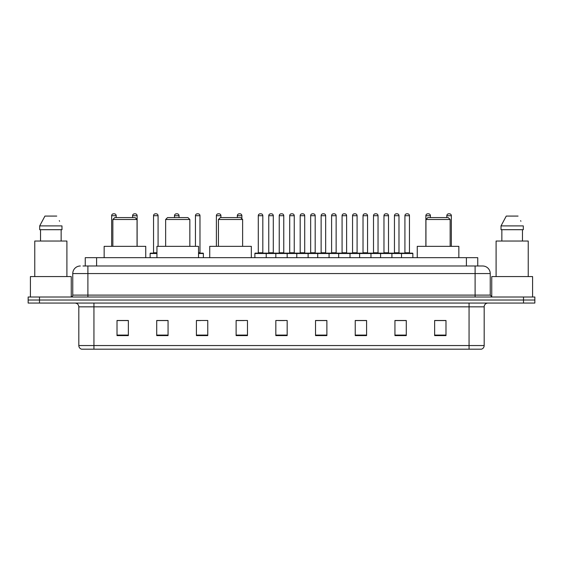 <?xml version="1.0" encoding="UTF-8"?>
<svg xmlns="http://www.w3.org/2000/svg" width="563" height="563" viewBox="0 0 563 563"><rect width="100%" height="100%" fill="white"/><g stroke="black" fill="none" stroke-linecap="round" stroke-linejoin="round"><path stroke-width="0.84" d="M85.252 265.996L85.252 257.678L477.748 257.678L477.748 265.996M83.155 265.996L480.021 265.996M82.979 265.996L87.898 265.996L87.898 273.562L72.768 273.562L72.768 295.111A1.893 1.893 0 0 1 70.882 297.004M80.333 265.996A7.565 7.565 0 0 0 72.768 273.562M490.232 273.562L475.102 273.562L475.102 265.996L482.667 265.996A7.565 7.565 0 0 1 490.232 273.562L490.232 295.111L492.118 297.004M39.494 297.004L28.15 297.004L28.15 300.03L39.494 300.03L28.15 300.03L28.15 303.056L39.494 303.056L39.494 300.03L523.506 300.03L39.494 300.03L39.494 297.004L523.506 297.004L523.506 300.03L534.85 300.03L523.506 300.03L523.506 303.056L39.494 303.056M534.85 297.004L534.85 300.03L534.85 297.004L523.506 297.004M481.266 349.187L469.056 349.187L469.056 345.555L484.18 345.555L484.18 306.835A3.779 3.779 0 0 1 487.959 303.056M481.154 349.187L81.544 349.187A3.779 3.779 0 0 1 78.82 345.555L78.82 306.835C78.595 304.541 77.335 303.281 75.041 303.056M445.987 335.611L445.987 320.488L434.643 320.488L434.643 335.611L445.987 335.611M406.282 335.611L406.282 320.488L394.937 320.488L394.937 335.611L406.282 335.611M366.583 335.611L366.583 320.488L355.239 320.488L355.239 335.611L366.583 335.611M326.878 335.611L326.878 320.488L315.533 320.488L315.533 335.611L326.878 335.611M128.357 335.611L128.357 320.488L117.013 320.488L117.013 335.611L128.357 335.611M168.063 335.611L168.063 320.488L156.718 320.488L156.718 335.611L168.063 335.611M207.761 335.611L207.761 320.488L196.417 320.488L196.417 335.611L207.761 335.611M247.467 335.611L247.467 320.488L236.122 320.488L236.122 335.611L247.467 335.611M287.172 335.611L287.172 320.488L275.828 320.488L275.828 335.611L287.172 335.611M534.85 303.056L534.85 300.03L534.85 303.056L523.506 303.056M362.459 320.565L357.653 320.565M404.354 320.565L399.554 320.565M236.122 320.565L244.138 320.565M196.417 320.565L200.541 320.565M164.129 320.565L158.646 320.565M315.533 320.565L326.23 320.565M320.558 320.565L315.759 320.565M278.664 320.565L284.336 320.565M168.063 320.565L156.718 320.565M128.357 320.565L117.013 320.565M366.583 320.565L355.239 320.565M406.282 320.565L394.937 320.565M445.987 320.565L434.643 320.565M71.255 296.968L71.255 276.581L30.416 276.581L30.416 297.004M66.906 276.581L66.906 241.041L34.765 241.041L34.765 276.581M61.149 229.697L61.149 241.041L61.149 229.697M39.699 225.911L44.934 216.079L39.699 225.911L39.699 229.697L61.979 229.697L61.979 225.911L39.699 225.911M59.587 221.245L59.291 220.675M40.529 229.697L40.529 241.041M56.743 216.079L44.934 216.079M112.853 219.486L137.055 219.486L135.162 217.592L114.739 217.592L112.853 219.486L112.853 246.334M137.055 219.486L137.055 246.334M145.747 257.678L145.747 246.334L104.155 246.334L104.155 257.678M165.642 219.486L189.844 219.486L187.951 217.592L167.528 217.592L165.642 219.486L165.642 246.334M189.844 219.486L189.844 246.334M198.535 257.678L198.535 246.334L156.943 246.334L156.943 257.678M218.43 219.486L242.625 219.486L240.739 217.592L220.316 217.592L218.43 219.486L218.43 246.334M242.625 219.486L242.625 246.334M251.323 257.678L251.323 246.334L209.732 246.334L209.732 257.678M425.945 219.486L450.147 219.486L448.261 217.592L427.838 217.592L425.945 219.486L425.945 246.334M450.147 219.486L450.147 246.334M458.845 257.678L458.845 246.334L417.253 246.334L417.253 257.678M532.584 297.004L532.584 276.581L491.745 276.581L491.745 296.968M528.235 276.581L528.235 241.041L496.094 241.041L496.094 276.581M501.021 225.911L506.257 216.079L501.021 225.911L501.021 229.697L523.301 229.697L523.301 225.911L501.021 225.911M520.909 221.245L520.613 220.675M501.851 229.697L501.851 241.041M522.471 241.041L522.471 229.697M518.066 216.079L506.257 216.079M401.518 257.678L401.518 253.519A0.38 0.38 0 0 1 401.898 253.139L412.489 253.139A0.38 0.38 0 0 1 412.862 253.519L254.877 253.519A0.38 0.38 0 0 1 255.257 253.139L265.849 253.139A0.38 0.38 0 0 1 266.222 253.519L266.222 257.678M260.929 213.813L260.176 213.813L260.929 213.813A1.893 1.893 0 0 1 262.822 215.706L258.283 215.706A1.893 1.893 0 0 1 260.176 213.813L260.929 213.813A1.893 1.893 0 0 1 262.822 215.706L262.822 252.759A0.38 0.38 0 0 0 263.195 253.139L257.903 253.139A0.38 0.38 0 0 0 258.283 252.759A0.38 0.38 0 0 1 257.903 253.139M260.176 213.813A1.893 1.893 0 0 0 258.283 215.706L258.283 252.759L262.822 252.759A0.38 0.38 0 0 0 263.195 253.139M265.849 253.139L255.257 253.139A0.38 0.38 0 0 0 254.877 253.519L254.877 257.678M275.828 257.678L275.828 253.519A0.38 0.38 0 0 1 276.208 253.139L286.792 253.139A0.38 0.38 0 0 1 287.172 253.519L287.172 257.678M281.88 213.813L281.12 213.813L281.88 213.813A1.893 1.893 0 0 1 283.766 215.706L279.234 215.706A1.893 1.893 0 0 1 281.12 213.813L281.88 213.813A1.893 1.893 0 0 1 283.766 215.706L283.766 252.759A0.38 0.38 0 0 0 284.146 253.139L278.854 253.139A0.38 0.38 0 0 0 279.234 252.759A0.38 0.38 0 0 1 278.854 253.139M281.12 213.813A1.893 1.893 0 0 0 279.234 215.706L279.234 252.759L283.766 252.759A0.38 0.38 0 0 0 284.146 253.139M296.778 257.678L296.778 253.519A0.38 0.38 0 0 1 297.151 253.139L307.743 253.139A0.38 0.38 0 0 1 308.123 253.519L308.123 257.678M302.071 213.813A1.893 1.893 0 0 0 300.178 215.706L300.178 252.759L304.717 252.759A0.38 0.38 0 0 0 305.097 253.139A0.38 0.38 0 0 1 304.717 252.759L304.717 215.706A1.893 1.893 0 0 0 302.824 213.813L302.071 213.813L302.824 213.813A1.893 1.893 0 0 1 304.717 215.706L300.178 215.706A1.893 1.893 0 0 1 302.071 213.813L302.824 213.813M300.178 252.759A0.38 0.38 0 0 1 299.805 253.139A0.38 0.38 0 0 0 300.178 252.759M317.722 257.678L317.722 253.519A0.38 0.38 0 0 1 318.102 253.139L328.693 253.139A0.38 0.38 0 0 1 329.066 253.519L329.066 257.678M323.021 213.813A1.893 1.893 0 0 0 321.128 215.706L321.128 252.759L325.667 252.759A0.38 0.38 0 0 0 326.047 253.139A0.38 0.38 0 0 1 325.667 252.759L325.667 215.706A1.893 1.893 0 0 0 323.774 213.813L323.021 213.813L323.774 213.813A1.893 1.893 0 0 1 325.667 215.706L321.128 215.706A1.893 1.893 0 0 1 323.021 213.813L323.774 213.813M321.128 252.759A0.38 0.38 0 0 1 320.748 253.139A0.38 0.38 0 0 0 321.128 252.759M338.673 257.678L338.673 253.519A0.38 0.38 0 0 1 339.053 253.139L349.637 253.139A0.38 0.38 0 0 1 350.017 253.519L350.017 257.678M343.965 213.813A1.893 1.893 0 0 0 342.079 215.706L342.079 252.759L346.618 252.759A0.38 0.38 0 0 0 346.991 253.139A0.38 0.38 0 0 1 346.618 252.759L346.618 215.706A1.893 1.893 0 0 0 344.725 213.813L343.965 213.813L344.725 213.813A1.893 1.893 0 0 1 346.618 215.706L342.079 215.706A1.893 1.893 0 0 1 343.965 213.813L344.725 213.813M342.079 252.759A0.38 0.38 0 0 1 341.699 253.139A0.38 0.38 0 0 0 342.079 252.759M359.623 257.678L359.623 253.519A0.38 0.38 0 0 1 360.003 253.139L370.588 253.139A0.38 0.38 0 0 1 370.968 253.519L370.968 257.678M364.915 213.813A1.893 1.893 0 0 0 363.022 215.706L363.022 252.759L367.562 252.759A0.38 0.38 0 0 0 367.942 253.139A0.38 0.38 0 0 1 367.562 252.759L367.562 215.706A1.893 1.893 0 0 0 365.676 213.813L364.915 213.813L365.676 213.813A1.893 1.893 0 0 1 367.562 215.706L363.022 215.706A1.893 1.893 0 0 1 364.915 213.813L365.676 213.813M363.022 252.759A0.38 0.38 0 0 1 362.649 253.139A0.38 0.38 0 0 0 363.022 252.759M380.574 257.678L380.574 253.519A0.38 0.38 0 0 1 380.947 253.139L391.538 253.139A0.38 0.38 0 0 1 391.918 253.519L391.918 257.678M385.866 213.813A1.893 1.893 0 0 0 383.973 215.706L383.973 252.759L388.512 252.759A0.38 0.38 0 0 0 388.892 253.139A0.38 0.38 0 0 1 388.512 252.759L388.512 215.706A1.893 1.893 0 0 0 386.619 213.813L385.866 213.813L386.619 213.813A1.893 1.893 0 0 1 388.512 215.706L383.973 215.706A1.893 1.893 0 0 1 385.866 213.813L386.619 213.813M383.973 252.759A0.38 0.38 0 0 1 383.593 253.139A0.38 0.38 0 0 0 383.973 252.759M406.817 213.813A1.893 1.893 0 0 0 404.924 215.706L404.924 252.759L409.463 252.759A0.38 0.38 0 0 0 409.836 253.139A0.38 0.38 0 0 1 409.463 252.759L409.463 215.706A1.893 1.893 0 0 0 407.57 213.813L406.817 213.813L407.57 213.813A1.893 1.893 0 0 1 409.463 215.706L404.924 215.706A1.893 1.893 0 0 1 406.817 213.813L407.57 213.813M404.924 252.759A0.38 0.38 0 0 1 404.544 253.139A0.38 0.38 0 0 0 404.924 252.759M401.898 253.139L412.489 253.139A0.38 0.38 0 0 1 412.862 253.519L412.862 257.678M276.32 253.139L265.729 253.139M268.755 215.706A1.893 1.893 0 0 1 270.648 213.813L271.401 213.813A1.893 1.893 0 0 1 273.294 215.706L268.755 215.706L268.755 252.759A0.38 0.38 0 0 1 268.382 253.139M273.294 215.706L273.294 252.759A0.38 0.38 0 0 0 273.674 253.139M297.271 253.139L286.68 253.139M289.706 215.706A1.893 1.893 0 0 1 291.599 213.813L292.352 213.813A1.893 1.893 0 0 1 294.245 215.706L289.706 215.706L289.706 252.759A0.38 0.38 0 0 1 289.326 253.139M294.245 215.706L294.245 252.759A0.38 0.38 0 0 0 294.618 253.139M318.215 253.139L307.63 253.139M310.656 215.706A1.893 1.893 0 0 1 312.542 213.813L313.302 213.813A1.893 1.893 0 0 1 315.189 215.706L310.656 215.706L310.656 252.759A0.38 0.38 0 0 1 310.276 253.139M315.189 215.706L315.189 252.759A0.38 0.38 0 0 0 315.569 253.139M339.165 253.139L328.581 253.139M331.6 215.706A1.893 1.893 0 0 1 333.493 213.813L334.253 213.813A1.893 1.893 0 0 1 336.139 215.706L331.6 215.706L331.6 252.759A0.38 0.38 0 0 1 331.227 253.139M336.139 215.706L336.139 252.759A0.38 0.38 0 0 0 336.519 253.139M360.116 253.139L349.524 253.139M352.551 215.706A1.893 1.893 0 0 1 354.444 213.813L355.197 213.813A1.893 1.893 0 0 1 357.09 215.706L352.551 215.706L352.551 252.759A0.38 0.38 0 0 1 352.171 253.139M357.09 215.706L357.09 252.759A0.38 0.38 0 0 0 357.47 253.139M381.06 253.139L370.475 253.139M373.501 215.706A1.893 1.893 0 0 1 375.387 213.813L376.147 213.813A1.893 1.893 0 0 1 378.04 215.706L373.501 215.706L373.501 252.759A0.38 0.38 0 0 1 373.121 253.139M378.04 215.706L378.04 252.759A0.38 0.38 0 0 0 378.413 253.139M402.01 253.139L391.426 253.139M394.452 215.706A1.893 1.893 0 0 1 396.338 213.813L397.098 213.813A1.893 1.893 0 0 1 398.984 215.706L394.452 215.706L394.452 252.759A0.38 0.38 0 0 1 394.072 253.139M398.984 215.706L398.984 252.759A0.38 0.38 0 0 0 399.364 253.139M116.182 217.592L116.182 215.706A1.893 1.893 0 0 0 114.289 213.813L113.536 213.813A1.893 1.893 0 0 0 111.643 215.706L111.643 246.334M137.126 246.334L137.126 215.706A1.893 1.893 0 0 0 135.24 213.813L134.48 213.813A1.893 1.893 0 0 0 132.594 215.706L132.594 217.592M156.943 253.519L150.138 253.519A0.38 0.38 0 0 1 150.511 253.139L156.943 253.139M153.537 215.706A1.893 1.893 0 0 1 155.43 213.813L156.183 213.813A1.893 1.893 0 0 1 158.076 215.706L153.537 215.706L153.537 252.759A0.38 0.38 0 0 1 153.164 253.139M158.076 215.706L158.076 246.334M150.138 253.519L150.138 257.678M179.027 217.592L179.027 215.706A1.893 1.893 0 0 0 177.134 213.813L176.381 213.813A1.893 1.893 0 0 0 174.488 215.706L174.488 217.592M203.377 257.678L203.377 253.519A0.38 0.38 0 0 0 202.997 253.139L198.535 253.139M199.978 215.706L195.438 215.706A1.893 1.893 0 0 1 197.324 213.813L198.085 213.813A1.893 1.893 0 0 1 199.978 215.706L199.978 252.759A0.38 0.38 0 0 0 200.351 253.139M195.438 215.706L195.438 246.334M220.921 217.592L220.921 215.706A1.893 1.893 0 0 0 219.035 213.813L218.275 213.813A1.893 1.893 0 0 0 216.382 215.706L216.382 246.334M241.872 218.733L241.872 215.706A1.893 1.893 0 0 0 239.979 213.813L239.226 213.813A1.893 1.893 0 0 0 237.333 215.706L237.333 217.592M276.208 253.139L286.792 253.139M297.151 253.139L307.743 253.139M318.102 253.139L328.693 253.139M339.053 253.139L349.637 253.139M360.003 253.139L370.588 253.139M380.947 253.139L391.538 253.139M430.406 217.592L430.406 215.706A1.893 1.893 0 0 0 428.52 213.813L427.76 213.813A1.893 1.893 0 0 0 425.874 215.706L425.874 246.334M451.357 246.334L451.357 215.706A1.893 1.893 0 0 0 449.464 213.813L448.711 213.813A1.893 1.893 0 0 0 446.818 215.706L446.818 217.592M96.597 265.996L96.597 257.678M466.403 265.996L466.403 257.678M87.898 297.004L87.898 295.111L490.232 295.111M72.768 295.111L87.898 295.111L87.898 273.562L475.102 273.562L475.102 297.004M469.056 303.056L469.056 306.835L78.82 306.835M484.18 306.835L469.056 306.835L469.056 345.555L93.944 345.555L93.944 349.187M78.82 345.555L93.944 345.555L93.944 303.056M287.172 335.084L275.828 335.084M247.467 335.084L236.122 335.084M207.761 335.084L196.417 335.084M168.063 335.084L156.718 335.084M128.357 335.084L117.013 335.084M326.878 335.084L315.533 335.084M366.583 335.084L355.239 335.084M406.282 335.084L394.937 335.084M445.987 335.084L434.643 335.084M268.755 252.759L273.294 252.759M289.706 252.759L294.245 252.759M310.656 252.759L315.189 252.759M331.6 252.759L336.139 252.759M352.551 252.759L357.09 252.759M373.501 252.759L378.04 252.759M394.452 252.759L398.984 252.759M116.182 215.706L111.643 215.706M137.126 215.706L132.594 215.706M153.537 252.759L156.943 252.759M179.027 215.706L174.488 215.706M203.377 253.519L198.535 253.519M198.535 252.759L199.978 252.759M220.921 215.706L216.382 215.706M241.872 215.706L237.333 215.706M430.406 215.706L425.874 215.706M451.357 215.706L446.818 215.706M481.456 349.187C483.167 348.581 484.074 347.371 484.18 345.555"/></g></svg>
